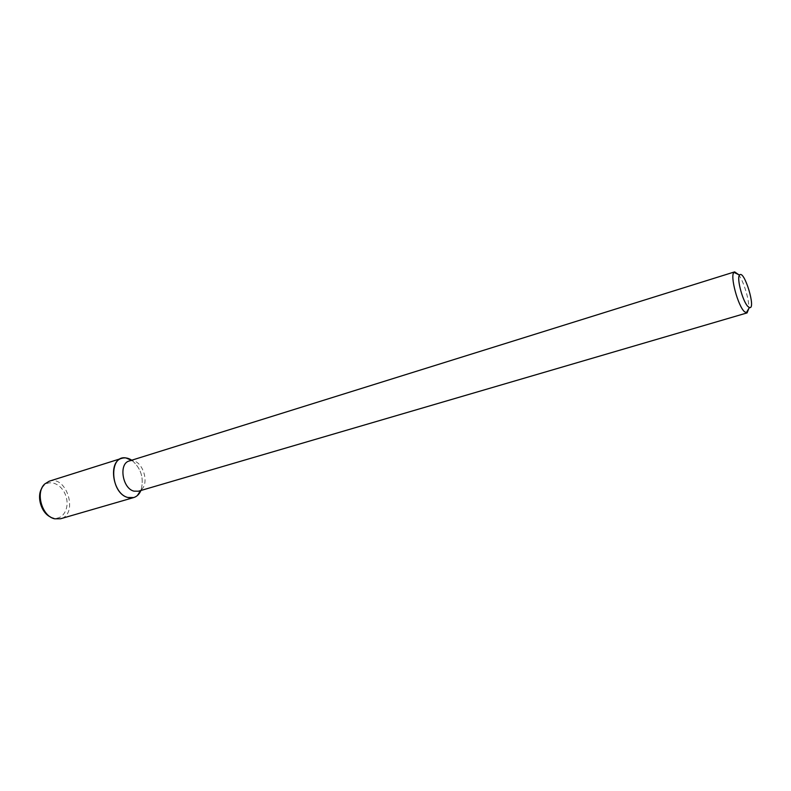 <?xml version="1.0" encoding="UTF-8"?>
<svg xmlns="http://www.w3.org/2000/svg" width="791" height="791" viewBox="0 0 791 791"><rect width="100%" height="100%" fill="white"/><g stroke="black" fill="none" stroke-linecap="round" stroke-linejoin="round"><path stroke-width="0.59" stroke-dasharray="3.96 2.97" d="M738.537 274.566C743.669 281.181 749.413 300.175 748.81 308.52M129.269 460.975L132.404 460.698C142.983 461.282 149.667 483.35 141.184 489.708L138.425 491.211M131.761 460.204C141.203 468.361 144.259 478.456 140.927 490.479C144.259 478.456 141.203 468.361 131.761 460.204M49.23 481.205C66.76 474.827 78.724 514.358 60.6 518.758M41.874 488.166L43.723 485.753C50.446 478.743 62.677 484.863 66.058 496.61C69.756 508.257 62.973 520.142 53.491 518.026L50.614 517.047M132.404 460.698L131.454 460.293M141.184 489.708L140.62 490.568M53.491 518.026L55.232 518.936M43.723 485.753L44.672 484.033"/><path stroke-width="1.19" d="M748.068 306.611C742.838 302.033 736.352 277.898 739.575 275.07C744.123 269.019 756.542 310.042 749.403 307.531L748.068 306.611M748.81 308.52L747.07 312.91L744.539 311.773C737.954 306.107 729.846 275.851 733.949 272.371L734.651 271.877L738.537 274.566M747.07 312.91L138.425 491.211L133.926 491.142C122.318 488.472 118.512 463.427 129.269 460.975L734.651 271.877M133.689 497.569C136.912 496.56 139.325 494.197 140.927 490.479L137.347 495.571C134.628 497.826 131.474 498.468 127.885 497.49C110.196 493.376 108.525 454.657 125.967 457.949L131.761 460.204C128.369 457.989 125.047 457.366 121.804 458.315L49.23 481.205L44.672 484.033C35.18 492.536 42.022 516.355 54.658 518.807L60.6 518.758L133.689 497.569L127.885 497.49C112.727 494.118 107.774 461.529 121.804 458.315M50.614 517.047C41.31 513.062 36.346 496.639 41.874 488.166M739.575 275.07L733.949 272.371M749.403 307.531L746.22 312.89M131.454 460.293L125.967 457.949M140.62 490.568L137.347 495.571"/></g></svg>
